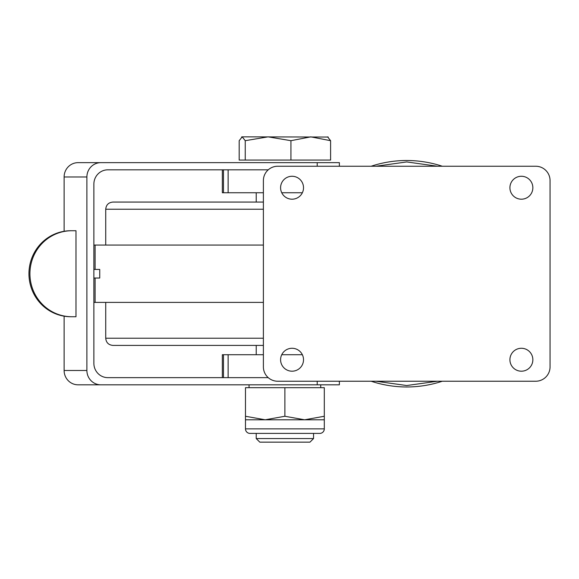 <?xml version="1.0" encoding="UTF-8"?>
<svg xmlns="http://www.w3.org/2000/svg" width="579" height="579" viewBox="0 0 579 579"><rect width="100%" height="100%" fill="white"/><g stroke="black" fill="none" stroke-linecap="round" stroke-linejoin="round"><path stroke-width="0.87" d="M292.055 199.198A11.464 11.464 0 0 0 303.519 187.734A11.464 11.464 0 0 0 292.055 176.269A11.464 11.464 0 0 0 280.591 187.734A11.464 11.464 0 0 0 292.055 199.198M521.382 371.197A11.464 11.464 0 0 0 532.854 359.733A11.464 11.464 0 0 0 521.382 348.269A11.464 11.464 0 0 0 509.918 359.733A11.464 11.464 0 0 0 521.382 371.197M521.382 199.198A11.464 11.464 0 0 0 532.854 187.734A11.464 11.464 0 0 0 521.382 176.269A11.464 11.464 0 0 0 509.918 187.734A11.464 11.464 0 0 0 521.382 199.198M292.055 371.197A11.464 11.464 0 0 0 303.519 359.733A11.464 11.464 0 0 0 292.055 348.269A11.464 11.464 0 0 0 280.591 359.733A11.464 11.464 0 0 0 292.055 371.197M535.72 381.235L277.717 381.235A14.33 14.33 0 0 1 263.387 366.898L263.387 180.568A14.33 14.33 0 0 1 277.717 166.238L535.72 166.238A14.33 14.33 0 0 1 550.05 180.568L550.05 366.898A14.33 14.33 0 0 1 535.72 381.235M406.719 386.967A113.231 113.231 0 0 1 371.146 381.235A113.231 113.231 0 0 0 442.291 381.235M442.291 166.238A113.231 113.231 0 0 0 371.146 166.238A113.231 113.231 0 0 1 406.719 160.499M376.01 166.238L406.719 161.932L437.427 166.238M437.427 381.235L406.719 385.534L376.01 381.235M263.387 354.717L228.126 354.717L228.126 377.646L268.243 377.646L107.832 377.646A14.33 13.961 90 0 1 93.87 363.315L93.87 184.151A14.33 13.961 90 0 1 107.832 169.821L268.243 169.821L228.126 169.821L228.126 192.749L263.387 192.749M302.368 354.717L281.741 354.717M281.741 192.749L302.368 192.749M223.472 377.646L223.472 354.717L228.126 354.717L222.343 354.717L222.343 377.646M223.472 169.821L223.472 192.749L228.126 192.749L222.343 192.749L222.343 169.821M328.213 137.042L241.884 136.854L241.566 137.042L242.21 136.854L245.235 140.69L268.084 136.854L290.94 140.69L310.764 136.854L330.595 140.69L327.569 136.854M245.235 140.69L245.235 160.072L239.185 160.072L239.185 140.69L242.21 136.854M290.94 140.69L290.94 160.072L330.595 160.072L330.595 140.69M290.94 160.072L245.235 160.072M313.55 438.564L256.222 438.564L259.805 442.146L309.968 442.146L313.55 438.564L313.55 433.403M250.012 433.403A4.538 4.538 0 0 1 245.474 428.865L324.305 428.865A4.538 4.538 0 0 1 319.767 433.403L250.012 433.403M284.89 416.265L304.597 419.789L324.305 416.265L324.305 419.789L265.182 419.789L284.89 416.265L284.89 387.684L245.474 387.684L245.474 419.789L265.182 419.789L245.474 416.265L245.474 428.865M284.89 387.684L324.305 387.684L324.305 428.865M249.057 384.818L249.057 387.684M320.723 384.818L320.723 387.684M263.387 202.071L112.891 202.071C108.541 202.491 106.145 204.879 105.725 209.236L105.725 245.069M105.725 302.397L105.725 338.23C106.145 342.587 108.541 344.975 112.891 345.402L263.387 345.402M100.847 384.818A14.33 13.961 -90 0 1 86.893 370.48L64.117 370.48A14.33 13.961 -90 0 0 78.071 384.818L339.374 384.818L339.374 381.235M64.117 231.289L64.117 176.986A14.33 13.961 -90 0 1 78.071 162.648L294.436 162.648M64.117 370.48L64.117 316.177M86.893 370.48L86.893 176.986A14.33 13.961 -90 0 1 100.847 162.648L317.212 162.648L317.212 166.238M339.374 166.238L339.374 162.648L317.212 162.648M100.847 162.648L78.071 162.648M71.803 316.735L75.994 316.735L75.994 230.732L71.803 230.732A42.998 41.876 90 0 0 29.927 273.737A42.998 41.876 90 0 0 71.803 316.735L75.017 316.735M71.803 230.732L70.826 230.732A42.998 41.876 90 0 0 28.95 273.737A42.998 41.876 90 0 0 70.826 316.735M263.387 302.397L95.101 302.397L95.101 278.036M95.101 269.43L95.101 245.069L93.87 245.069M263.387 245.069L95.101 245.069M93.87 269.43L99.74 269.43L99.74 278.036L93.87 278.036M95.101 302.397L93.87 302.397M263.387 209.236L105.725 209.236M105.725 338.23L263.387 338.23M317.212 381.235L317.212 384.818M64.117 176.986L86.893 176.986M256.222 438.564L256.222 433.403M256.222 354.717L256.222 345.402M256.222 202.071L256.222 192.749"/></g></svg>
